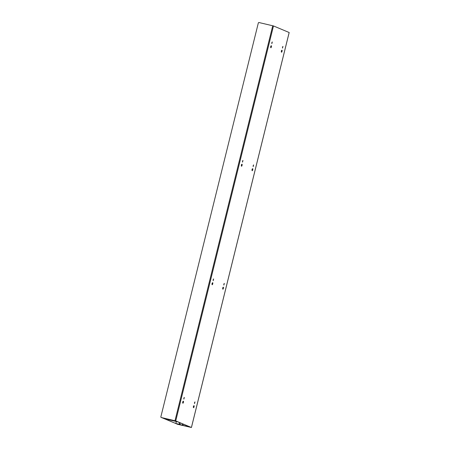 <?xml version="1.0" encoding="UTF-8"?>
<svg xmlns="http://www.w3.org/2000/svg" width="450" height="450" viewBox="0 0 450 450"><rect width="100%" height="100%" fill="white"/><g stroke="black" fill="none" stroke-linecap="round" stroke-linejoin="round"><path stroke-width="0.67" d="M190.896 427.376L175.348 420.829L161.1 417.476L175.731 420.919L191.436 427.5L177.109 424.176L190.907 427.343M191.413 427.489L289.159 32.529M271.766 43.251L271.997 42.249M242.443 161.741L242.674 160.74M213.12 280.232L213.351 279.236M183.791 398.728L184.028 397.727M194.698 402.193L194.462 403.194M224.021 283.702L223.791 284.698M253.344 165.212L253.114 166.208M282.668 46.716L282.437 47.717M289.159 32.512L273.476 25.942L258.846 22.5L258.368 22.804L160.819 416.993L161.1 417.476M271.862 43.633L272.278 41.951L271.862 43.633M242.539 162.124L242.944 160.442L242.539 162.124M213.216 280.62L213.621 278.933L213.216 280.62M183.893 399.111L184.309 397.429L183.893 399.111M194.563 403.577L194.968 401.895L194.563 403.577M223.886 285.086L224.303 283.404L223.886 285.086M253.209 166.59L253.614 164.908L253.209 166.59M282.538 48.099L282.938 46.417L282.538 48.099M167.642 419.023L164.976 418.399M186.626 426.257L177.109 424.035L186.626 426.257L186.784 425.616M186.733 426.302L186.891 425.661M179.089 424.254L175.854 423.501L177.148 424.041L182.857 425.374L179.089 424.254L179.511 422.572M176.338 421.537L175.854 423.501M182.61 423.872L182.295 425.137M180.236 422.876L179.82 424.564M182.857 425.374L183.172 424.108M165.662 418.579L165.561 419.001L177.817 421.864M165.561 419.001L164.779 418.714L164.863 418.371M177.924 421.909L164.779 418.714M164.486 418.286L164.402 418.624M162.023 417.713L177.047 424.035L161.831 417.668M175.731 420.919L273.476 25.942M270.844 47.751A1.041 0.292 -76.9 0 1 270.821 46.631A1.041 0.292 -76.9 0 1 271.344 45.737A1.041 0.292 -76.9 0 1 271.367 46.856A1.041 0.292 -76.9 0 1 270.844 47.751M241.521 166.241A1.041 0.292 -76.9 0 1 241.498 165.122A1.041 0.292 -76.9 0 1 242.021 164.227A1.041 0.292 -76.9 0 1 242.044 165.347A1.041 0.292 -76.9 0 1 241.521 166.241M212.197 284.738A1.041 0.292 -76.9 0 1 212.175 283.613A1.041 0.292 -76.9 0 1 212.698 282.718A1.041 0.292 -76.9 0 1 212.721 283.843A1.041 0.292 -76.9 0 1 212.197 284.738M182.874 403.228A1.041 0.292 -76.9 0 1 182.852 402.109A1.041 0.292 -76.9 0 1 183.375 401.214A1.041 0.292 -76.9 0 1 183.398 402.334A1.041 0.292 -76.9 0 1 182.874 403.228M193.545 407.694A1.041 0.292 103.1 0 0 194.068 406.8A1.041 0.292 103.1 0 0 194.046 405.681A1.041 0.292 103.1 0 0 193.523 406.575A1.041 0.292 103.1 0 0 193.545 407.694M222.868 289.204A1.041 0.292 103.1 0 0 223.391 288.309A1.041 0.292 103.1 0 0 223.369 287.19A1.041 0.292 103.1 0 0 222.846 288.084A1.041 0.292 103.1 0 0 222.868 289.204M252.191 170.713A1.041 0.292 103.1 0 0 252.714 169.819A1.041 0.292 103.1 0 0 252.692 168.694A1.041 0.292 103.1 0 0 252.169 169.588A1.041 0.292 103.1 0 0 252.191 170.713M281.514 52.217A1.041 0.292 103.1 0 0 282.037 51.322A1.041 0.292 103.1 0 0 282.015 50.203A1.041 0.292 103.1 0 0 281.492 51.098A1.041 0.292 103.1 0 0 281.514 52.217M174.999 420.716L272.745 25.746M270.776 46.969L270.906 46.395M241.453 165.465L241.583 164.891M212.124 283.956L212.259 283.382M182.801 402.446L182.936 401.873M193.607 406.344L193.472 406.918M222.93 287.848L222.795 288.422M252.253 169.357L252.124 169.931M281.582 50.867L281.447 51.441M165.414 418.522L165.313 418.939M191.436 427.5L289.181 32.524M270.613 47.261L270.832 46.057M241.284 165.757L241.509 164.548M211.961 284.248L212.186 283.039M182.638 402.739L182.863 401.529M193.309 407.205L193.534 406.001M222.632 288.714L222.857 287.505M251.961 170.224L252.18 169.014M281.284 51.727L281.503 50.524"/></g></svg>
